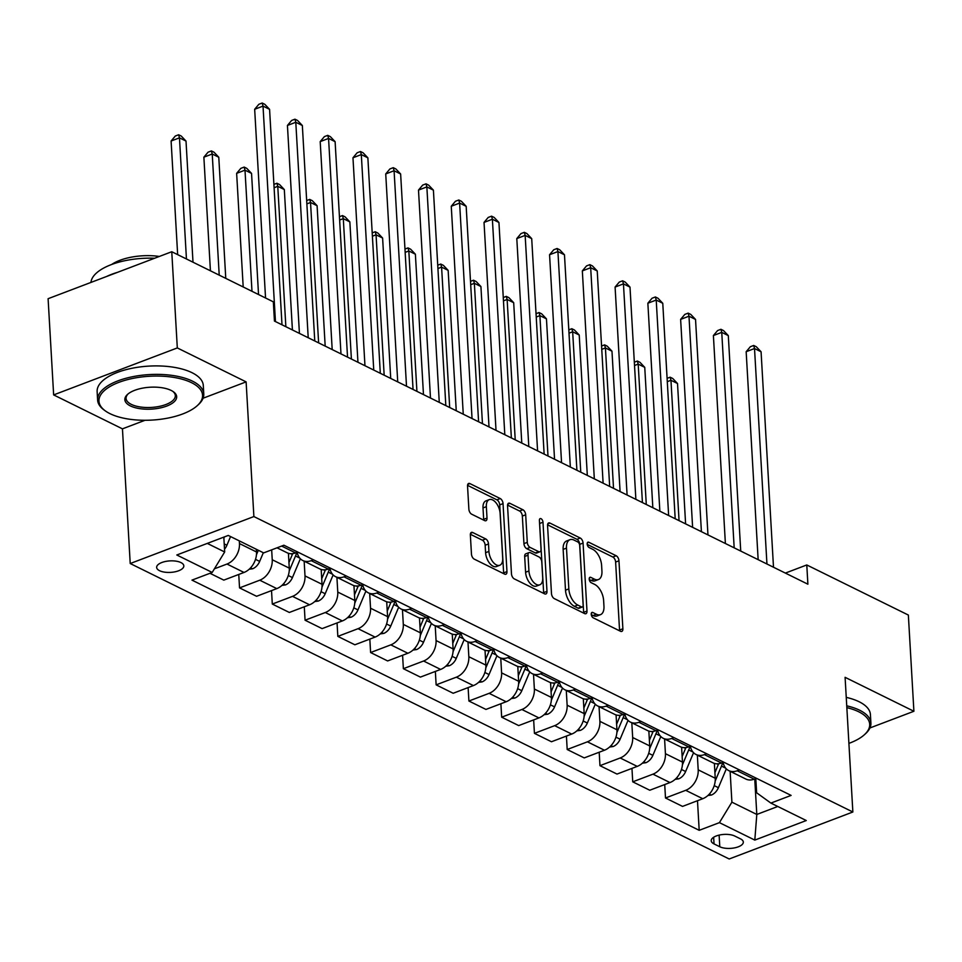 <?xml version="1.0" encoding="UTF-8"?>
<svg xmlns="http://www.w3.org/2000/svg" width="962" height="962" viewBox="0 0 962 962"><rect width="100%" height="100%" fill="white"/><g stroke="black" fill="none" stroke-linecap="round" stroke-linejoin="round"><path stroke-width="1.44" d="M591.233 614.273A2.922 1.587 69.2 0 0 593.193 617.808L620.526 631.288A4.173 2.261 69.2 0 0 621.789 631.421A4.173 2.261 69.2 0 0 622.883 628.787L618.963 560.798A4.173 2.261 69.2 0 0 616.173 555.747L588.828 542.267A2.922 1.587 69.2 0 0 587.95 542.171A2.922 1.587 69.2 0 0 587.181 544.023A2.922 1.587 69.2 0 0 589.141 547.546L592.676 549.29A13.36 7.239 69.2 0 1 601.611 565.44L601.935 571.115A13.36 7.239 69.2 0 1 598.448 579.533A13.36 7.239 69.2 0 1 594.396 579.136L590.86 577.392A2.922 1.587 69.2 0 0 589.971 577.296A2.922 1.587 69.2 0 0 589.213 579.148A2.922 1.587 69.2 0 0 591.161 582.683L594.696 584.427A13.36 7.239 69.2 0 1 603.631 600.577L603.956 606.24A13.36 7.239 69.2 0 1 600.468 614.67A13.36 7.239 69.2 0 1 596.416 614.261L592.881 612.517A2.922 1.587 69.2 0 0 592.003 612.433A2.922 1.587 69.2 0 0 591.233 614.273M159.548 570.694A13.612 5.76 176.7 0 0 174.831 571.849A13.612 5.76 176.7 0 0 183.826 565.848A13.612 5.76 176.7 0 0 180.94 562.578A13.612 5.76 176.7 0 0 165.644 561.435A13.612 5.76 176.7 0 0 156.65 567.424A13.612 5.76 176.7 0 0 159.548 570.694M472.715 532.515A4.173 2.261 69.2 0 0 471.452 532.383A4.173 2.261 69.2 0 0 470.358 535.016L471.464 554.088A4.173 2.261 69.2 0 0 474.254 559.138L504.617 574.11A4.173 2.261 69.2 0 0 505.88 574.242A4.173 2.261 69.2 0 0 506.962 571.608L503.042 503.619A4.173 2.261 69.2 0 0 500.252 498.569L469.901 483.597A4.173 2.261 69.2 0 0 468.626 483.465A4.173 2.261 69.2 0 0 467.544 486.099L468.867 509.151A4.173 2.261 69.2 0 0 471.657 514.189L484.656 520.598A4.173 2.261 69.2 0 0 485.918 520.731A4.173 2.261 69.2 0 0 487.012 518.097L486.351 506.661A11.171 6.049 69.2 0 1 489.261 499.627A11.171 6.049 69.2 0 1 496.164 502.994A11.171 6.049 69.2 0 1 500.12 513.455L502.693 558.213A11.171 6.049 69.2 0 1 499.783 565.259A11.171 6.049 69.2 0 1 492.893 561.892A11.171 6.049 69.2 0 1 488.924 551.43L488.504 543.963A4.173 2.261 69.2 0 0 485.714 538.924L472.715 532.515L470.586 533.321M246.116 381.878L177.309 347.931L171.765 251.731L48.1 298.701L53.644 394.913L122.451 428.848L130.219 563.528L253.884 516.558L246.116 381.878L203.078 398.22M869.913 727.969L913.9 711.267L845.093 677.32L852.861 812L253.884 516.558M913.9 711.267L908.356 615.055L806.781 564.959L785.365 573.087M171.765 251.731L273.34 301.84L274.447 321.08L807.888 584.199L806.781 564.959M551.479 593.566A4.173 2.261 69.2 0 0 554.268 598.604L584.631 613.588A4.173 2.261 69.2 0 0 585.894 613.708A4.173 2.261 69.2 0 0 586.988 611.074L583.068 543.085A4.173 2.261 69.2 0 0 580.278 538.047L549.915 523.063A4.173 2.261 69.2 0 0 548.653 522.943A4.173 2.261 69.2 0 0 547.558 525.577L551.479 593.566M544.624 593.855L514.261 578.871A4.173 2.261 69.2 0 1 511.471 573.833L507.551 505.844A4.173 2.261 69.2 0 1 508.645 503.21A4.173 2.261 69.2 0 1 509.908 503.33L522.895 509.74A4.173 2.261 69.2 0 1 525.685 514.79L527.284 542.364A4.173 2.261 69.2 0 0 530.074 547.402L538.696 551.659A4.173 2.261 69.2 0 0 539.959 551.779A4.173 2.261 69.2 0 0 541.041 549.146L539.393 520.442A2.922 1.587 69.2 0 1 540.151 518.602A2.922 1.587 69.2 0 1 541.955 519.48A2.922 1.587 69.2 0 1 542.989 522.222L546.981 591.341A4.173 2.261 69.2 0 1 545.887 593.975A4.173 2.261 69.2 0 1 544.624 593.855M740.524 838.888L734.752 836.038A13.191 5.58 176.7 0 0 719.937 834.932A13.191 5.58 176.7 0 0 711.231 840.728A13.191 5.58 176.7 0 0 714.032 843.914L719.792 846.752A13.191 5.58 176.7 0 0 734.607 847.859A13.191 5.58 176.7 0 0 743.325 842.063A13.191 5.58 176.7 0 0 740.524 838.888M130.219 563.528L729.196 858.982L852.861 812M755.807 778.571L756.625 792.772L770.887 803.09L791.113 795.406L283.886 545.213L263.66 552.897L228.271 535.437L176.804 554.99L212.193 572.45L191.967 580.122L699.194 830.314L719.42 822.642L731.902 802.164L730.122 771.296M770.887 803.09L806.276 820.538L754.809 840.091L719.42 822.642M177.309 347.931L53.644 394.913M754.749 778.967L756.805 814.453L777.777 806.481M731.902 802.164L756.805 814.453L754.809 840.091M207.299 543.41L224.675 551.972L223.821 537.133M214.406 568.819L226.984 564.045A17.015 12.362 -63.7 0 0 239.466 543.566L239.31 540.885M209.956 573.292L223.809 580.122L244.023 572.45A17.015 12.362 -63.7 0 0 256.505 551.972L256.349 549.29M238.756 574.446L239.538 587.89L259.752 580.206A17.015 12.362 -63.7 0 0 272.234 559.74L271.669 549.855M239.538 587.89L256.577 596.284L276.791 588.612A17.015 12.362 -63.7 0 0 289.273 568.133L288.42 553.294M271.524 590.608L272.294 604.052L292.52 596.368A17.015 12.362 -63.7 0 0 305.002 575.901L304.148 561.183M272.294 604.052L289.334 612.457L309.56 604.773A17.015 12.362 -63.7 0 0 322.042 584.295L321.188 569.456M304.293 606.769L305.062 620.213L325.288 612.529A17.015 12.362 -63.7 0 0 337.77 592.063L336.916 577.344M305.062 620.213L322.102 628.619L342.328 620.935A17.015 12.362 -63.7 0 0 354.81 600.468L353.956 585.617M337.061 622.931L337.83 636.375L358.056 628.691A17.015 12.362 -63.7 0 0 370.538 608.224L369.685 593.506M337.83 636.375L354.87 644.78L375.096 637.097A17.015 12.362 -63.7 0 0 387.578 616.63L386.712 601.779M369.829 639.093L370.598 652.537L390.825 644.853A17.015 12.362 -63.7 0 0 403.306 624.386L402.453 609.667M370.598 652.537L387.638 660.942L407.864 653.258A17.015 12.362 -63.7 0 0 420.334 632.792L419.48 617.941M402.585 655.254L403.367 668.698L423.581 661.014A17.015 12.362 -63.7 0 0 436.063 640.548L435.221 625.829M403.367 668.698L420.406 677.104L440.62 669.42A17.015 12.362 -63.7 0 0 453.102 648.953L452.248 634.102M435.353 671.416L436.135 684.86L456.349 677.176A17.015 12.362 -63.7 0 0 468.831 656.709L467.989 641.991M436.135 684.86L453.174 693.265L473.388 685.581A17.015 12.362 -63.7 0 0 485.87 665.115L485.016 650.264M468.121 687.577L468.903 701.021L489.117 693.337A17.015 12.362 -63.7 0 0 501.599 672.871L500.757 658.152M468.903 701.021L485.942 709.427L506.156 701.743A17.015 12.362 -63.7 0 0 518.638 681.276L517.784 666.426M500.889 703.751L501.671 717.183L521.885 709.499A17.015 12.362 -63.7 0 0 534.367 689.032L533.513 674.314M501.671 717.183L518.698 725.588L538.924 717.905A17.015 12.362 -63.7 0 0 551.406 697.438L550.553 682.587M533.657 719.913L534.427 733.345L554.653 725.661A17.015 12.362 -63.7 0 0 567.135 705.194L566.281 690.476M534.427 733.345L551.466 741.75L571.693 734.066A17.015 12.362 -63.7 0 0 584.174 713.6L583.321 698.749M566.426 736.074L567.195 749.506L587.421 741.822A17.015 12.362 -63.7 0 0 599.903 721.356L599.049 706.637M567.195 749.506L584.235 757.912L604.461 750.228A17.015 12.362 -63.7 0 0 616.943 729.761L616.077 714.91M599.194 752.236L599.963 765.668L620.189 757.984A17.015 12.362 -63.7 0 0 632.671 737.517L631.818 722.799M599.963 765.668L617.003 774.073L637.229 766.389A17.015 12.362 -63.7 0 0 649.711 745.923L648.845 731.072M631.962 768.397L632.731 781.829L652.957 774.157A17.015 12.362 -63.7 0 0 665.427 753.679L664.586 738.972M632.731 781.829L649.771 790.235L669.985 782.551A17.015 12.362 -63.7 0 0 682.467 762.084L681.613 747.246M664.718 784.559L665.5 797.991L685.714 790.319A17.015 12.362 -63.7 0 0 698.196 769.841L697.354 755.134M665.5 797.991L682.539 806.396L702.753 798.713A17.015 12.362 -63.7 0 0 715.235 778.246L714.381 763.407M697.486 800.721L699.194 830.314M723.147 762.361A17.015 12.362 -63.7 0 0 728.775 770.634L745.815 779.028A17.015 12.362 -63.7 0 0 754.232 779.172L756.469 778.318M728.775 770.634A17.015 12.362 -63.7 0 0 737.193 770.766L739.429 769.913M690.391 746.199A17.015 12.362 -63.7 0 0 696.007 754.473L713.046 762.866A17.015 12.362 -63.7 0 0 721.464 763.01L723.701 762.157M696.007 754.473A17.015 12.362 -63.7 0 0 704.424 754.605L706.661 753.751M657.623 730.038A17.015 12.362 -63.7 0 0 663.239 738.299L680.278 746.704A17.015 12.362 -63.7 0 0 688.696 746.849L690.932 745.995M663.239 738.299A17.015 12.362 -63.7 0 0 671.656 738.443L673.893 737.589M624.855 713.876A17.015 12.362 -63.7 0 0 630.471 722.137L647.51 730.543A17.015 12.362 -63.7 0 0 655.928 730.675L658.164 729.833M630.471 722.137A17.015 12.362 -63.7 0 0 638.888 722.282L641.125 721.428M592.087 697.715A17.015 12.362 -63.7 0 0 597.715 705.976L614.742 714.381A17.015 12.362 -63.7 0 0 623.16 714.513L625.396 713.672M597.715 705.976A17.015 12.362 -63.7 0 0 606.12 706.108L608.357 705.266M559.319 681.553A17.015 12.362 -63.7 0 0 564.947 689.814L581.986 698.22A17.015 12.362 -63.7 0 0 590.391 698.352L592.628 697.51M564.947 689.814A17.015 12.362 -63.7 0 0 573.352 689.946L575.589 689.105M526.551 665.391A17.015 12.362 -63.7 0 0 532.178 673.653L549.218 682.058A17.015 12.362 -63.7 0 0 557.623 682.19L559.86 681.349M532.178 673.653A17.015 12.362 -63.7 0 0 540.584 673.785L542.821 672.943M493.783 649.23A17.015 12.362 -63.7 0 0 499.41 657.491L516.45 665.896A17.015 12.362 -63.7 0 0 524.867 666.029L527.104 665.187M499.41 657.491A17.015 12.362 -63.7 0 0 507.828 657.623L510.064 656.781M461.026 633.068A17.015 12.362 -63.7 0 0 466.642 641.329L483.682 649.735A17.015 12.362 -63.7 0 0 492.099 649.867L494.336 649.025M466.642 641.329A17.015 12.362 -63.7 0 0 475.06 641.462L477.296 640.62M428.258 616.907A17.015 12.362 -63.7 0 0 433.874 625.168L450.913 633.573A17.015 12.362 -63.7 0 0 459.331 633.705L461.568 632.852M433.874 625.168A17.015 12.362 -63.7 0 0 442.292 625.3L444.528 624.458M395.49 600.745A17.015 12.362 -63.7 0 0 401.106 609.006L418.145 617.412A17.015 12.362 -63.7 0 0 426.563 617.544L428.799 616.69M401.106 609.006A17.015 12.362 -63.7 0 0 409.523 609.138L411.76 608.297M362.722 584.583A17.015 12.362 -63.7 0 0 368.338 592.845L385.377 601.25A17.015 12.362 -63.7 0 0 393.795 601.382L396.031 600.528M368.338 592.845A17.015 12.362 -63.7 0 0 376.755 592.977L378.992 592.123M329.954 568.41A17.015 12.362 -63.7 0 0 335.582 576.683L352.621 585.088A17.015 12.362 -63.7 0 0 361.027 585.221L363.263 584.367M335.582 576.683A17.015 12.362 -63.7 0 0 343.987 576.815L346.224 575.961M297.186 552.248A17.015 12.362 -63.7 0 0 302.814 560.521L319.853 568.927A17.015 12.362 -63.7 0 0 328.258 569.059L330.495 568.205M302.814 560.521A17.015 12.362 -63.7 0 0 311.219 560.654L313.456 559.8M277.044 547.811L287.085 552.765A17.015 12.362 -63.7 0 0 295.502 552.897L297.727 552.044M224.675 551.972L212.193 572.45M122.451 428.848L145.009 420.286M591.269 614.646L593.073 615.536A13.36 7.239 69.2 0 0 597.125 615.933L600.468 614.67M598.448 579.533L595.105 580.808A13.36 7.239 69.2 0 1 591.053 580.399L589.249 579.509M619.528 630.795A4.173 2.261 69.2 0 0 619.54 630.05L615.62 562.061A4.173 2.261 69.2 0 0 612.83 557.022L587.217 544.384M583.633 613.095A4.173 2.261 69.2 0 0 583.645 612.349L579.725 544.36A4.173 2.261 69.2 0 0 576.935 539.309L547.57 524.831M581.493 606.902A2.922 1.587 69.2 0 0 582.383 606.986A2.922 1.587 69.2 0 0 583.14 605.146L579.701 545.466A2.922 1.587 69.2 0 0 577.753 541.931L574.025 540.091A13.36 7.239 69.2 0 0 569.973 539.694A13.36 7.239 69.2 0 0 566.486 548.124L568.831 588.912A13.36 7.239 69.2 0 0 577.765 605.062L581.493 606.902L578.15 608.176A2.922 1.587 69.2 0 0 579.04 608.261L582.383 606.986M569.973 539.694L566.63 540.957A13.36 7.239 69.2 0 0 563.143 549.386L566.486 548.124M578.15 608.176L574.422 606.325A13.36 7.239 69.2 0 1 565.5 590.187L563.143 549.386M507.563 505.098L519.552 511.014L522.895 509.74M539.959 551.779L536.616 553.054A4.173 2.261 69.2 0 1 535.353 552.922L526.731 548.677A4.173 2.261 69.2 0 1 523.941 543.626L522.342 516.053A4.173 2.261 69.2 0 0 519.552 511.014M543.626 593.362A4.173 2.261 69.2 0 0 543.638 592.616L539.646 523.484A2.922 1.587 69.2 0 0 539.514 522.631M528.932 570.971A11.171 6.049 69.2 0 0 532.888 581.433A11.171 6.049 69.2 0 0 539.778 584.812A11.171 6.049 69.2 0 0 542.7 577.765L541.786 561.988A4.173 2.261 69.2 0 0 538.997 556.95L530.375 552.693A4.173 2.261 69.2 0 0 529.112 552.573A4.173 2.261 69.2 0 0 528.018 555.206L528.932 570.971L525.589 572.246A11.171 6.049 69.2 0 0 529.545 582.707A11.171 6.049 69.2 0 0 536.435 586.074L539.778 584.812M529.112 552.573L525.769 553.835A4.173 2.261 69.2 0 0 524.675 556.469L528.018 555.206M525.589 572.246L524.675 556.469M499.783 565.259L496.44 566.534A11.171 6.049 69.2 0 1 489.55 563.155A11.171 6.049 69.2 0 1 485.594 552.693L485.161 545.238A4.173 2.261 69.2 0 0 482.371 540.187L470.37 534.271M489.261 499.627L485.93 500.889A11.171 6.049 69.2 0 0 483.008 507.936L486.351 506.661M483.658 520.105A4.173 2.261 69.2 0 0 483.67 519.36L483.008 507.936M503.619 573.629A4.173 2.261 69.2 0 0 503.631 572.871L499.711 504.894A4.173 2.261 69.2 0 0 496.909 499.843L467.556 485.353M707.912 795.502L711.423 795.033A11.267 8.189 -63.7 0 0 718.398 787.686L726.322 768.866M715.187 781.036L721.476 766.101A32.54 23.641 -63.7 0 0 722.811 762.493M718.662 763.72A32.54 23.641 116.3 0 1 718.325 764.549L714.91 772.654M685.605 523.881L677.513 383.513L670.959 380.279L679.052 520.646M667.099 378.343L670.129 377.2L672.751 378.487L677.513 383.513M670.129 377.2L670.959 380.279L667.291 381.673M766.942 563.997L754.521 348.533L761.074 351.767L773.496 567.231M758.152 559.668L746.163 351.707L754.521 348.533L753.691 345.454L756.312 346.753L761.074 351.767M746.163 351.707L750.348 346.729L753.691 345.454M675.144 779.34L678.667 778.871A11.267 8.189 -63.7 0 0 685.629 771.524L693.554 752.705M682.419 764.874L688.708 749.939A32.54 23.641 -63.7 0 0 690.043 746.332M685.894 747.558A32.54 23.641 116.3 0 1 685.557 748.388L682.154 756.493M652.837 507.72L644.744 367.352L638.191 364.117L646.284 504.485M634.331 362.181L637.361 361.039L639.983 362.325L644.744 367.352M637.361 361.039L638.191 364.117L634.523 365.512M642.388 763.179L645.899 762.71A11.267 8.189 -63.7 0 0 652.873 755.362L660.798 736.531M649.651 748.713L655.94 733.778A32.54 23.641 -63.7 0 0 657.274 730.17M653.138 731.397A32.54 23.641 116.3 0 1 652.789 732.226L649.386 740.331M620.081 491.558L611.976 351.19L605.423 347.955L613.528 488.323M601.563 346.019L604.605 344.877L607.226 346.164L611.976 351.19M604.605 344.877L605.423 347.955L601.755 349.35M609.619 747.017L613.131 746.548A11.267 8.189 -63.7 0 0 620.105 739.201L628.03 720.37M616.882 732.551L623.172 717.616A32.54 23.641 -63.7 0 0 624.506 714.008M620.37 715.235A32.54 23.641 116.3 0 1 620.033 716.065L616.618 724.17M587.313 475.396L579.22 335.017L572.667 331.794L580.759 472.162M568.795 329.858L571.837 328.715L574.458 330.002L579.22 335.017M571.837 328.715L572.667 331.794L568.987 333.189M734.174 547.835L721.753 332.371L728.306 335.606L740.728 551.07M725.384 543.506L713.395 335.546L721.753 332.371L720.923 329.293L723.544 330.591L728.306 335.606M713.395 335.546L717.58 330.567L720.923 329.293M701.406 531.673L688.984 316.209L695.538 319.444L707.96 534.908M692.616 527.344L680.627 319.384L688.984 316.209L688.155 313.131L690.776 314.43L695.538 319.444M680.627 319.384L684.812 314.406L688.155 313.131M668.638 515.512L656.216 300.048L662.77 303.283L675.192 518.746M659.848 511.183L647.859 303.222L656.216 300.048L655.387 296.969L658.008 298.268L662.77 303.283M647.859 303.222L652.044 298.244L655.387 296.969M576.851 730.855L580.363 730.386A11.267 8.189 -63.7 0 0 587.337 723.027L595.262 704.208M584.114 716.389L590.403 701.454A32.54 23.641 -63.7 0 0 591.75 697.847M587.602 699.073A32.54 23.641 116.3 0 1 587.265 699.903L583.85 708.008M554.545 459.235L546.452 318.855L539.898 315.632L547.991 456M536.038 313.696L539.069 312.542L541.69 313.84L546.452 318.855M539.069 312.542L539.898 315.632L536.231 317.027M635.87 499.35L623.448 283.886L630.002 287.121L642.424 502.585M627.092 495.021L615.091 287.061L623.448 283.886L622.618 280.808L625.24 282.106L630.002 287.121M615.091 287.061L619.275 282.082L622.618 280.808M848.905 743.373A51.888 21.946 176.7 0 0 864.297 734.812A51.888 21.946 176.7 0 0 858.669 711.748A51.888 21.946 176.7 0 0 846.837 707.647M846.74 705.831A53.163 22.475 -3.3 0 1 859.607 710.209A53.163 22.475 -3.3 0 1 870.899 723.027A53.163 22.475 -3.3 0 1 865.379 733.85L864.297 734.812M846.247 697.366A53.163 22.475 -3.3 0 1 859.114 701.743A53.163 22.475 -3.3 0 1 870.418 714.562L870.899 723.027M109.993 413.66A51.888 21.946 176.7 0 0 197.174 405.748A51.888 21.946 176.7 0 0 191.546 382.684A51.888 21.946 176.7 0 0 122.042 381.241A51.888 21.946 176.7 0 0 105.531 411.039A51.888 21.946 176.7 0 0 109.993 413.66M105.531 411.039L104.353 410.197A53.163 22.475 -3.3 0 1 97.619 400.084A53.163 22.475 -3.3 0 1 132.756 376.683A53.163 22.475 -3.3 0 1 192.472 381.144A53.163 22.475 -3.3 0 1 203.776 393.963A53.163 22.475 -3.3 0 1 198.244 404.786L197.174 405.748M130.375 405.916A25.95 10.967 -3.3 0 1 127.561 394.384A25.95 10.967 -3.3 0 1 171.152 390.428A25.95 10.967 -3.3 0 1 173.376 391.738A25.95 10.967 -3.3 0 1 165.127 406.637A25.95 10.967 -3.3 0 1 130.375 405.916M128.126 393.903A24.675 10.426 176.7 0 0 126.07 398.436A24.675 10.426 176.7 0 0 131.313 404.377A24.675 10.426 176.7 0 0 159.031 406.457A24.675 10.426 176.7 0 0 175.325 395.598A24.675 10.426 176.7 0 0 172.763 391.33M97.619 400.084L97.138 391.618A53.163 22.475 -3.3 0 1 132.263 368.218A53.163 22.475 -3.3 0 1 191.991 372.679A53.163 22.475 -3.3 0 1 203.295 385.497L203.776 393.963M111.664 264.478A38.276 16.186 -3.3 0 1 159.331 256.457M106.566 276.503A53.163 22.475 -3.3 0 1 117.58 272.318M90.945 282.431A53.163 22.475 -3.3 0 1 154.605 258.249M544.083 714.694L547.594 714.225A11.267 8.189 -63.7 0 0 554.569 706.866L562.493 688.046M551.358 700.216L557.635 685.293A32.54 23.641 -63.7 0 0 558.982 681.685M554.833 682.912A32.54 23.641 116.3 0 1 554.497 683.741L551.082 691.846M521.777 443.073L513.684 302.693L507.13 299.471L515.223 439.838M503.27 297.535L506.301 296.38L508.922 297.679L513.684 302.693M506.301 296.38L507.13 299.471L503.463 300.865M511.315 698.532L514.826 698.063A11.267 8.189 -63.7 0 0 521.801 690.704L529.725 671.885M518.59 684.054L524.879 669.131A32.54 23.641 -63.7 0 0 526.214 665.524M522.065 666.75A32.54 23.641 116.3 0 1 521.729 667.58L518.314 675.685M489.009 426.912L480.916 286.532L474.362 283.309L482.455 423.677M470.502 281.373L473.532 280.219L476.154 281.517L480.916 286.532M473.532 280.219L474.362 283.309L470.695 284.692M478.547 682.371L482.058 681.902A11.267 8.189 -63.7 0 0 489.033 674.542L496.957 655.723M485.822 667.893L492.111 652.957A32.54 23.641 -63.7 0 0 493.446 649.362M489.297 650.589A32.54 23.641 116.3 0 1 488.961 651.406L485.545 659.511M456.241 410.75L448.148 270.37L441.594 267.135L449.687 407.515M437.734 265.211L440.764 264.057L443.386 265.356L448.148 270.37M440.764 264.057L441.594 267.135L437.926 268.53M445.779 666.209L449.302 665.74A11.267 8.189 -63.7 0 0 456.265 658.381L464.189 639.562M453.054 651.731L459.343 636.796A32.54 23.641 -63.7 0 0 460.678 633.188M456.529 634.427A32.54 23.641 116.3 0 1 456.192 635.245L452.789 643.35M423.472 394.588L415.38 254.208L408.826 250.974L416.919 391.354M404.966 249.05L407.996 247.895L410.618 249.194L415.38 254.208M407.996 247.895L408.826 250.974L405.158 252.369M413.023 650.047L416.534 649.578A11.267 8.189 -63.7 0 0 423.508 642.219L431.433 623.4M420.286 635.569L426.575 620.634A32.54 23.641 -63.7 0 0 427.91 617.027M423.761 618.265A32.54 23.641 116.3 0 1 423.424 619.083L420.021 627.188M390.716 378.427L382.611 238.047L376.058 234.812L384.163 375.192M372.198 232.888L375.228 231.734L377.85 233.032L382.611 238.047M375.228 231.734L376.058 234.812L372.39 236.207M603.114 483.189L590.68 267.725L597.234 270.959L609.667 486.423M594.324 478.86L582.335 270.899L590.68 267.725L589.85 264.646L592.472 265.945L597.234 270.959M582.335 270.899L586.519 265.921L589.85 264.646M570.346 467.027L557.924 251.563L564.478 254.798L576.899 470.262M561.555 462.698L549.567 254.738L557.924 251.563L557.094 248.485L559.716 249.771L564.478 254.798M549.567 254.738L553.751 249.759L557.094 248.485M537.578 450.865L525.156 235.401L531.709 238.636L544.131 454.1M528.787 446.524L516.798 238.576L525.156 235.401L524.326 232.323L526.948 233.61L531.709 238.636M516.798 238.576L520.983 233.586L524.326 232.323M504.809 434.704L492.388 219.24L498.941 222.475L511.363 437.938M496.019 430.363L484.03 222.414L492.388 219.24L491.558 216.161L494.179 217.448L498.941 222.475M484.03 222.414L488.215 217.424L491.558 216.161M472.041 418.542L459.62 203.078L466.173 206.313L478.595 421.777M463.251 414.201L451.262 206.253L459.62 203.078L458.79 200L461.411 201.286L466.173 206.313M451.262 206.253L455.447 201.262L458.79 200M380.255 633.886L383.766 633.417A11.267 8.189 -63.7 0 0 390.74 626.058L398.665 607.238M387.518 619.408L393.807 604.473A32.54 23.641 -63.7 0 0 395.142 600.865M391.005 602.104A32.54 23.641 116.3 0 1 390.668 602.921L387.253 611.026M357.948 362.265L349.855 221.885L343.302 218.651L351.395 359.03M339.43 216.727L342.472 215.572L345.093 216.871L349.855 221.885M342.472 215.572L343.302 218.651L339.622 220.045M439.273 402.381L426.851 186.917L433.405 190.151L445.827 405.615M430.483 398.04L418.494 190.091L426.851 186.917L426.022 183.838L428.643 185.125L433.405 190.151M418.494 190.091L422.679 185.101L426.022 183.838M347.486 617.724L350.998 617.243A11.267 8.189 -63.7 0 0 357.972 609.896L365.897 591.077M354.75 603.246L361.039 588.311A32.54 23.641 -63.7 0 0 362.385 584.704M358.237 585.942A32.54 23.641 116.3 0 1 357.9 586.76L354.485 594.865M325.18 346.104L317.087 205.724L310.534 202.489L318.626 342.869M306.674 200.565L309.704 199.411L312.325 200.709L317.087 205.724M309.704 199.411L310.534 202.489L306.866 203.884M406.505 386.219L394.083 170.755L400.637 173.99L413.059 389.454M397.727 381.878L385.726 173.93L394.083 170.755L393.254 167.677L395.875 168.963L400.637 173.99M385.726 173.93L389.911 168.939L393.254 167.677M314.718 601.563L318.23 601.082A11.267 8.189 -63.7 0 0 325.204 593.734L333.129 574.915M321.993 587.085L328.27 572.149A32.54 23.641 -63.7 0 0 329.617 568.542M325.469 569.781A32.54 23.641 116.3 0 1 325.132 570.598L321.717 578.703M292.412 329.942L284.319 189.562L277.765 186.327L285.858 326.707M273.905 184.403L276.936 183.249L279.557 184.548L284.319 189.562M276.936 183.249L277.765 186.327L274.098 187.722M373.749 370.057L361.315 154.593L367.869 157.828L380.303 373.292M364.959 365.716L352.97 157.768L361.315 154.593L360.485 151.515L363.107 152.802L367.869 157.828M352.97 157.768L357.155 152.778L360.485 151.515M281.95 585.401L285.461 584.92A11.267 8.189 -63.7 0 0 292.436 577.573L300.36 558.754M289.225 570.923L295.514 555.988A32.54 23.641 -63.7 0 0 296.849 552.38M258.537 294.528L251.551 173.4L244.997 170.166L236.64 173.34L243.194 286.965M292.701 553.619A32.54 23.641 116.3 0 1 292.364 554.437L288.949 562.542M236.64 173.34L240.825 168.362L244.168 167.087L244.997 170.166L251.984 291.306M244.168 167.087L246.789 168.374L251.551 173.4M340.981 353.896L328.559 138.432L335.113 141.667L347.535 357.118M332.191 349.555L320.202 141.606L328.559 138.432L327.729 135.353L330.351 136.64L335.113 141.667M320.202 141.606L324.386 136.616L327.729 135.353M249.182 569.239L252.693 568.758A11.267 8.189 -63.7 0 0 259.668 561.411L263.323 552.729M225.769 278.367L218.783 157.239L212.229 154.004L203.872 157.179L210.425 270.803M256.457 554.761L258.345 550.276M203.872 157.179L208.057 152.188L211.399 150.926L212.229 154.004L219.216 275.144M211.399 150.926L214.021 152.212L218.783 157.239M308.213 337.734L295.791 122.27L302.345 125.505L314.766 340.957M299.422 333.393L287.434 125.445L295.791 122.27L294.961 119.192L297.583 120.478L302.345 125.505M287.434 125.445L291.618 120.454L294.961 119.192M224.507 549.17A11.267 8.189 -63.7 0 0 226.9 545.25L230.555 536.568M193.001 262.205L186.015 141.077L179.461 137.843L171.104 141.017L177.657 254.641M223.881 538.155L224.399 536.916M171.104 141.017L175.288 136.027L178.631 134.764L179.461 137.843L186.448 258.982M178.631 134.764L181.253 136.051L186.015 141.077M275.445 321.573L263.023 106.109L269.576 109.331L281.998 324.795M265.548 297.992L254.665 109.283L263.023 106.109L262.193 103.018L264.815 104.317L269.576 109.331M254.665 109.283L258.85 104.293L262.193 103.018M239.466 543.566L256.505 551.972M272.234 559.74L289.273 568.133M305.002 575.901L322.042 584.295M337.77 592.063L354.81 600.468M370.538 608.224L387.578 616.63M403.306 624.386L420.334 632.792M436.063 640.548L453.102 648.953M468.831 656.709L485.87 665.115M501.599 672.871L518.638 681.276M534.367 689.032L551.406 697.438M567.135 705.194L584.174 713.6M599.903 721.356L616.943 729.761M632.671 737.517L649.711 745.923M665.427 753.679L682.467 762.084M698.196 769.841L715.235 778.246M737.193 770.766L754.232 779.172M685.714 790.319L702.753 798.713M652.957 774.157L669.985 782.551M704.424 754.605L721.464 763.01M620.189 757.984L637.229 766.389M671.656 738.443L688.696 746.849M587.421 741.822L604.461 750.228M638.888 722.282L655.928 730.675M554.653 725.661L571.693 734.066M606.12 706.108L623.16 714.513M521.885 709.499L538.924 717.905M573.352 689.946L590.391 698.352M489.117 693.337L506.156 701.743M540.584 673.785L557.623 682.19M456.349 677.176L473.388 685.581M507.828 657.623L524.867 666.029M423.581 661.014L440.62 669.42M475.06 641.462L492.099 649.867M390.825 644.853L407.864 653.258M442.292 625.3L459.331 633.705M358.056 628.691L375.096 637.097M409.523 609.138L426.563 617.544M325.288 612.529L342.328 620.935M376.755 592.977L393.795 601.382M292.52 596.368L309.56 604.773M343.987 576.815L361.027 585.221M259.752 580.206L276.791 588.612M311.219 560.654L328.258 569.059M226.984 564.045L244.023 572.45M281.65 546.067L295.502 552.897M719.119 835.1L719.792 846.752M713.648 837.253L714.032 843.914M593.073 615.536L596.416 614.261M589.369 577.958L590.86 577.392M591.053 580.399L594.396 579.136M587.349 542.833L588.828 542.267M612.83 557.022L616.173 555.747M615.62 562.061L618.963 560.798M619.54 630.05L622.883 628.787M591.389 613.083L592.881 612.517M547.787 523.869L549.915 523.063M576.935 539.309L580.278 538.047M579.725 544.36L583.068 543.085M583.645 612.349L586.988 611.074M565.5 590.187L568.831 588.912M574.422 606.325L577.765 605.062M507.78 504.136L509.908 503.33M522.342 516.053L525.685 514.79M523.941 543.626L527.284 542.364M526.731 548.677L530.074 547.402M535.353 552.922L538.696 551.659M539.646 523.484L542.989 522.222M543.638 592.616L546.981 591.341M482.371 540.187L485.714 538.924M485.161 545.238L488.504 543.963M485.594 552.693L488.924 551.43M483.67 519.36L487.012 518.097M467.772 484.403L469.901 483.597M496.909 499.843L500.252 498.569M499.711 504.894L503.042 503.619M503.631 572.871L506.962 571.608M709.307 794.131L711.195 795.069M721.476 766.101L725.721 768.193M716.834 763.816L718.325 764.549M714.237 785.629L718.398 787.686M676.539 777.969L678.426 778.907M688.708 749.939L692.953 752.031M684.078 747.654L685.557 748.388M681.469 769.468L685.629 771.524M643.77 761.808L645.658 762.746M655.94 733.778L660.185 735.87M651.31 731.493L652.789 732.226M648.701 753.306L652.873 755.362M611.002 745.646L612.89 746.584M623.172 717.616L627.416 719.708M618.542 715.331L620.033 716.065M615.933 737.145L620.105 739.201M578.246 729.485L580.134 730.423M590.403 701.454L594.648 703.547M585.774 699.17L587.265 699.903M583.176 720.983L587.337 723.027M545.478 713.323L547.366 714.261M557.635 685.293L561.88 687.385M553.006 683.008L554.497 683.741M550.408 704.821L554.569 706.866M512.71 697.161L514.598 698.087M524.879 669.131L529.124 671.223M520.238 666.834L521.729 667.58M517.64 688.66L521.801 690.704M479.942 681L481.83 681.926M492.111 652.957L496.356 655.062M487.469 650.673L488.961 651.406M484.872 672.486L489.033 674.542M447.174 664.838L449.062 665.764M459.343 636.796L463.588 638.9M454.713 634.511L456.192 635.245M452.104 656.324L456.265 658.381M414.406 648.677L416.293 649.603M426.575 620.634L430.82 622.739M421.945 618.35L423.424 619.083M419.336 640.163L423.508 642.219M381.637 632.515L383.525 633.441M393.807 604.473L398.052 606.565M389.177 602.188L390.668 602.921M386.568 624.001L390.74 626.058M348.869 616.353L350.769 617.279M361.039 588.311L365.283 590.403M356.409 586.026L357.9 586.76M353.8 607.84L357.972 609.896M316.113 600.192L318.001 601.118M328.27 572.149L332.515 574.242M323.641 569.865L325.132 570.598M321.043 591.678L325.204 593.734M283.345 584.03L285.233 584.956M295.514 555.988L299.759 558.08M290.873 553.703L292.364 554.437M288.275 575.516L292.436 577.573M250.577 567.869L252.465 568.795M255.507 559.355L259.668 561.411M224.206 543.915L226.9 545.25"/></g></svg>
